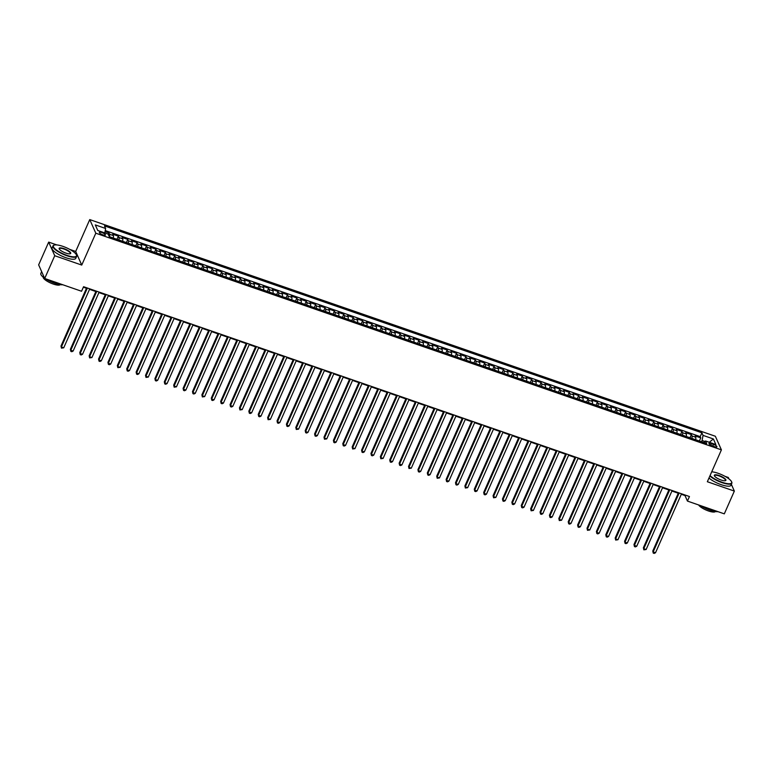 <?xml version="1.0" encoding="UTF-8"?>
<svg xmlns="http://www.w3.org/2000/svg" width="773" height="773" viewBox="0 0 773 773"><rect width="100%" height="100%" fill="white"/><g stroke="black" fill="none" stroke-linecap="round" stroke-linejoin="round"><path stroke-width="1.16" d="M102.906 234.886A3.314 0.908 23.8 0 0 105.408 235.04A3.314 0.908 23.8 0 0 101.862 232.528A3.314 0.908 23.8 0 0 99.35 232.373A3.314 0.908 23.8 0 0 102.906 234.886M56.816 244.925L48.689 242.104L54.738 255.718L81.745 265.071L75.696 251.457L69.754 249.399M75.696 251.457L89.755 219.59L715.354 436.252L721.402 449.867L95.804 233.204L89.755 219.59M728.929 478.874L728.301 477.472L724.939 476.313M48.689 242.104L38.65 264.868L44.699 278.483L81.561 291.257L83.571 286.706L689.448 496.527L687.439 501.078L724.311 513.852L734.35 491.087L731.355 484.342M695.642 439.731A4.136 1.15 -70.9 0 0 695.719 437.257L695.13 435.914L700.763 437.866L699.372 441.016M691.883 438.426A4.136 1.15 -70.9 0 0 691.961 435.953L691.371 434.61L689.98 437.769M691.371 434.61L685.728 432.658L686.327 434.001A4.136 1.15 -70.9 0 1 686.25 436.474M676.848 433.218A4.136 1.15 -70.9 0 0 676.935 430.745L676.336 429.401L681.979 431.353L680.578 434.513M667.457 429.972A4.136 1.15 -70.9 0 0 667.543 427.498L666.944 426.155L672.578 428.107L671.186 431.257M658.065 426.715A4.136 1.15 -70.9 0 0 658.152 424.242L657.552 422.899L663.186 424.85L661.794 428.01M648.673 423.459A4.136 1.15 -70.9 0 0 648.76 420.985L648.16 419.642L653.794 421.594L652.402 424.754M639.281 420.212A4.136 1.15 -70.9 0 0 639.358 417.729L638.769 416.386L644.402 418.348L643.01 421.498M629.889 416.956A4.136 1.15 -70.9 0 0 629.966 414.483L629.377 413.14L635.01 415.091L633.618 418.251M620.497 413.7A4.136 1.15 -70.9 0 0 620.574 411.226L619.975 409.883L625.618 411.835L624.226 414.995M611.095 410.453A4.136 1.15 -70.9 0 0 611.182 407.97L610.583 406.627L616.226 408.579L614.825 411.738M601.703 407.197A4.136 1.15 -70.9 0 0 601.79 404.723L601.191 403.38L606.824 405.332L605.433 408.492M592.311 403.941A4.136 1.15 -70.9 0 0 592.398 401.467L591.799 400.124L597.432 402.076L596.041 405.236M582.919 400.685A4.136 1.15 -70.9 0 0 583.006 398.211L582.407 396.868L588.04 398.82L586.649 401.979M573.527 397.438A4.136 1.15 -70.9 0 0 573.605 394.964L573.015 393.621L578.648 395.573L577.257 398.723M564.135 394.182A4.136 1.15 -70.9 0 0 564.213 391.708L563.614 390.365L569.257 392.317L567.865 395.476M554.734 390.925A4.136 1.15 -70.9 0 0 554.821 388.452L554.222 387.109L559.865 389.061L558.473 392.22M545.342 387.679A4.136 1.15 -70.9 0 0 545.429 385.205L544.83 383.862L550.463 385.814L549.072 388.964M535.95 384.423A4.136 1.15 -70.9 0 0 536.037 381.949L535.438 380.606L541.071 382.558L539.68 385.717M526.558 381.166A4.136 1.15 -70.9 0 0 526.645 378.693L526.046 377.35L531.679 379.301L530.288 382.461M517.166 377.92A4.136 1.15 -70.9 0 0 517.243 375.446L516.654 374.103L522.287 376.055L520.896 379.205M507.774 374.663A4.136 1.15 -70.9 0 0 507.851 372.19L507.262 370.847L512.895 372.799L511.504 375.958M498.382 371.407A4.136 1.15 -70.9 0 0 498.459 368.934L497.86 367.59L503.503 369.542L502.112 372.702M488.98 368.161A4.136 1.15 -70.9 0 0 489.067 365.687L488.468 364.344L494.111 366.296L492.71 369.446M479.589 364.904A4.136 1.15 -70.9 0 0 479.675 362.431L479.076 361.088L484.71 363.039L483.318 366.199M470.197 361.648A4.136 1.15 -70.9 0 0 470.284 359.174L469.684 357.831L475.318 359.783L473.926 362.943M460.805 358.401A4.136 1.15 -70.9 0 0 460.892 355.928L460.293 354.585L465.926 356.537L464.534 359.687M451.413 355.145A4.136 1.15 -70.9 0 0 451.49 352.672L450.901 351.329L456.534 353.28L455.142 356.44M442.021 351.889A4.136 1.15 -70.9 0 0 442.098 349.415L441.509 348.072L447.142 350.024L445.75 353.184M432.619 348.642A4.136 1.15 -70.9 0 0 432.706 346.169L432.107 344.826L437.75 346.777L436.359 349.927M423.227 345.386A4.136 1.15 -70.9 0 0 423.314 342.912L422.715 341.569L428.358 343.521L426.957 346.681M413.835 342.13A4.136 1.15 -70.9 0 0 413.922 339.656L413.323 338.313L418.956 340.265L417.565 343.425M404.443 338.883A4.136 1.15 -70.9 0 0 404.53 336.41L403.931 335.067L409.564 337.018L408.173 340.168M395.051 335.627A4.136 1.15 -70.9 0 0 395.129 333.153L394.539 331.81L400.172 333.762L398.781 336.922M385.659 332.371A4.136 1.15 -70.9 0 0 385.737 329.897L385.147 328.554L390.78 330.506L389.389 333.665M376.267 329.124A4.136 1.15 -70.9 0 0 376.345 326.65L375.746 325.307L381.389 327.259L379.997 330.409M366.866 325.868A4.136 1.15 -70.9 0 0 366.953 323.394L366.354 322.051L371.997 324.003L370.596 327.163M357.474 322.612A4.136 1.15 -70.9 0 0 357.561 320.138L356.962 318.795L362.595 320.747L361.204 323.906M348.082 319.365A4.136 1.15 -70.9 0 0 348.169 316.882L347.57 315.539L353.203 317.49L351.812 320.65M338.69 316.109A4.136 1.15 -70.9 0 0 338.777 313.635L338.178 312.292L343.811 314.244L342.42 317.403M329.298 312.852A4.136 1.15 -70.9 0 0 329.375 310.379L328.786 309.036L334.419 310.988L333.028 314.147M319.906 309.606A4.136 1.15 -70.9 0 0 319.983 307.123L319.394 305.779L325.027 307.731L323.636 310.891M310.514 306.35A4.136 1.15 -70.9 0 0 310.591 303.876L309.992 302.533L315.635 304.485L314.244 307.644M301.112 303.093A4.136 1.15 -70.9 0 0 301.199 300.62L300.6 299.277L306.243 301.228L304.842 304.388M291.721 299.837A4.136 1.15 -70.9 0 0 291.808 297.363L291.208 296.02L296.842 297.972L295.45 301.132M282.329 296.59A4.136 1.15 -70.9 0 0 282.416 294.117L281.816 292.774L287.45 294.726L286.058 297.876M272.937 293.334A4.136 1.15 -70.9 0 0 273.024 290.861L272.425 289.517L278.058 291.469L276.666 294.629M263.545 290.078A4.136 1.15 -70.9 0 0 263.622 287.604L263.033 286.261L268.666 288.213L267.274 291.373M254.153 286.831A4.136 1.15 -70.9 0 0 254.23 284.358L253.631 283.015L259.274 284.966L257.882 288.116M244.751 283.575A4.136 1.15 -70.9 0 0 244.838 281.101L244.239 279.758L249.882 281.71L248.491 284.87M235.359 280.319A4.136 1.15 -70.9 0 0 235.446 277.845L234.847 276.502L240.48 278.454L239.089 281.614M225.967 277.072A4.136 1.15 -70.9 0 0 226.054 274.599L225.455 273.256L231.088 275.207L229.697 278.357M216.575 273.816A4.136 1.15 -70.9 0 0 216.662 271.342L216.063 269.999L221.696 271.951L220.305 275.111M207.183 270.56A4.136 1.15 -70.9 0 0 207.261 268.086L206.671 266.743L212.304 268.695L210.913 271.854M197.791 267.313A4.136 1.15 -70.9 0 0 197.869 264.839L197.279 263.496L202.913 265.448L201.521 268.598M188.399 264.057A4.136 1.15 -70.9 0 0 188.477 261.583L187.878 260.24L193.521 262.192L192.129 265.352M178.998 260.801A4.136 1.15 -70.9 0 0 179.085 258.327L178.486 256.984L184.129 258.936L182.728 262.095M169.606 257.554A4.136 1.15 -70.9 0 0 169.693 255.08L169.094 253.737L174.727 255.689L173.336 258.839M160.214 254.298A4.136 1.15 -70.9 0 0 160.301 251.824L159.702 250.481L165.335 252.433L163.944 255.592M150.822 251.041A4.136 1.15 -70.9 0 0 150.909 248.568L150.31 247.225L155.943 249.177L154.552 252.336M141.43 247.795A4.136 1.15 -70.9 0 0 141.507 245.321L140.918 243.978L146.551 245.93L145.16 249.08M132.038 244.539A4.136 1.15 -70.9 0 0 132.115 242.065L131.526 240.722L137.159 242.674L135.768 245.833M122.636 241.282A4.136 1.15 -70.9 0 0 122.723 238.809L122.124 237.466L127.767 239.417L126.376 242.577M113.245 238.036A4.136 1.15 -70.9 0 0 113.331 235.562L112.732 234.219L118.375 236.171L116.974 239.321M713.479 444.378L711.411 443.663A3.208 0.879 23.8 0 0 708.986 443.509A3.208 0.879 23.8 0 0 712.426 445.944L714.494 446.659A3.208 0.879 23.8 0 0 716.919 446.813A3.208 0.879 23.8 0 0 713.479 444.378L712.745 446.05M704.986 441.499L702.097 440.494L703.044 435.383L701.903 432.803L104.481 225.909L105.621 228.479L95.292 224.904L97.775 230.489L108.104 234.074L109.254 236.644L706.677 443.547L705.527 440.977L703.865 442.571M703.044 435.383L713.382 438.958L715.866 444.552L705.527 440.977M700.763 437.866L700.212 436.629L105.234 230.576M109.486 236.731A4.136 1.15 109.1 0 0 109.573 234.258L108.974 232.915L105.051 231.552M118.375 236.171L118.965 237.514A4.136 1.15 109.1 0 1 118.887 239.988M127.767 239.417L128.357 240.761A4.136 1.15 109.1 0 1 128.279 243.234M137.159 242.674L137.758 244.017A4.136 1.15 109.1 0 1 137.671 246.49M146.551 245.93L147.15 247.273A4.136 1.15 109.1 0 1 147.063 249.747M155.943 249.177L156.542 250.52A4.136 1.15 109.1 0 1 156.455 252.993M165.335 252.433L165.934 253.776A4.136 1.15 109.1 0 1 165.847 256.25M174.727 255.689L175.326 257.032A4.136 1.15 109.1 0 1 175.249 259.506M184.129 258.936L184.718 260.279A4.136 1.15 109.1 0 1 184.641 262.752M193.521 262.192L194.11 263.535A4.136 1.15 109.1 0 1 194.033 266.009M202.913 265.448L203.512 266.791A4.136 1.15 109.1 0 1 203.425 269.265M212.304 268.695L212.904 270.038A4.136 1.15 109.1 0 1 212.817 272.511M221.696 271.951L222.295 273.294A4.136 1.15 109.1 0 1 222.209 275.768M231.088 275.207L231.687 276.55A4.136 1.15 109.1 0 1 231.6 279.024M240.48 278.454L241.079 279.797A4.136 1.15 109.1 0 1 241.002 282.271M249.882 281.71L250.471 283.053A4.136 1.15 109.1 0 1 250.394 285.527M259.274 284.966L259.873 286.31A4.136 1.15 109.1 0 1 259.786 288.783M268.666 288.213L269.265 289.556A4.136 1.15 109.1 0 1 269.178 292.03M278.058 291.469L278.657 292.812A4.136 1.15 109.1 0 1 278.57 295.286M287.45 294.726L288.049 296.069A4.136 1.15 109.1 0 1 287.962 298.542M296.842 297.972L297.441 299.315A4.136 1.15 109.1 0 1 297.363 301.789M306.243 301.228L306.833 302.572A4.136 1.15 109.1 0 1 306.755 305.045M315.635 304.485L316.225 305.828A4.136 1.15 109.1 0 1 316.147 308.301M325.027 307.731L325.626 309.074A4.136 1.15 109.1 0 1 325.539 311.558M334.419 310.988L335.018 312.331A4.136 1.15 109.1 0 1 334.931 314.804M343.811 314.244L344.41 315.587A4.136 1.15 109.1 0 1 344.323 318.061M353.203 317.49L353.802 318.834A4.136 1.15 109.1 0 1 353.715 321.317M362.595 320.747L363.194 322.09A4.136 1.15 109.1 0 1 363.117 324.563M371.997 324.003L372.586 325.346A4.136 1.15 109.1 0 1 372.509 327.82M381.389 327.259L381.978 328.602A4.136 1.15 109.1 0 1 381.901 331.076M390.78 330.506L391.38 331.849A4.136 1.15 109.1 0 1 391.293 334.322M400.172 333.762L400.772 335.105A4.136 1.15 109.1 0 1 400.685 337.579M409.564 337.018L410.163 338.361A4.136 1.15 109.1 0 1 410.077 340.835M418.956 340.265L419.555 341.608A4.136 1.15 109.1 0 1 419.468 344.082M428.358 343.521L428.947 344.864A4.136 1.15 109.1 0 1 428.87 347.338M437.75 346.777L438.339 348.121A4.136 1.15 109.1 0 1 438.262 350.594M447.142 350.024L447.741 351.367A4.136 1.15 109.1 0 1 447.654 353.841M456.534 353.28L457.133 354.623A4.136 1.15 109.1 0 1 457.046 357.097M465.926 356.537L466.525 357.88A4.136 1.15 109.1 0 1 466.438 360.353M475.318 359.783L475.917 361.126A4.136 1.15 109.1 0 1 475.83 363.6M484.71 363.039L485.309 364.383A4.136 1.15 109.1 0 1 485.231 366.856M494.111 366.296L494.701 367.639A4.136 1.15 109.1 0 1 494.623 370.112M503.503 369.542L504.093 370.885A4.136 1.15 109.1 0 1 504.015 373.359M512.895 372.799L513.494 374.142A4.136 1.15 109.1 0 1 513.407 376.615M522.287 376.055L522.886 377.398A4.136 1.15 109.1 0 1 522.799 379.872M531.679 379.301L532.278 380.645A4.136 1.15 109.1 0 1 532.191 383.118M541.071 382.558L541.67 383.901A4.136 1.15 109.1 0 1 541.583 386.374M550.463 385.814L551.062 387.157A4.136 1.15 109.1 0 1 550.985 389.631M559.865 389.061L560.454 390.404A4.136 1.15 109.1 0 1 560.377 392.877M569.257 392.317L569.856 393.66A4.136 1.15 109.1 0 1 569.769 396.134M578.648 395.573L579.248 396.916A4.136 1.15 109.1 0 1 579.161 399.39M588.04 398.82L588.64 400.163A4.136 1.15 109.1 0 1 588.553 402.636M597.432 402.076L598.031 403.419A4.136 1.15 109.1 0 1 597.944 405.893M606.824 405.332L607.423 406.675A4.136 1.15 109.1 0 1 607.346 409.149M616.226 408.579L616.815 409.922A4.136 1.15 109.1 0 1 616.738 412.405M625.618 411.835L626.207 413.178A4.136 1.15 109.1 0 1 626.13 415.652M635.01 415.091L635.609 416.434A4.136 1.15 109.1 0 1 635.522 418.908M644.402 418.348L645.001 419.681A4.136 1.15 109.1 0 1 644.914 422.164M653.794 421.594L654.393 422.937A4.136 1.15 109.1 0 1 654.306 425.411M663.186 424.85L663.785 426.194A4.136 1.15 109.1 0 1 663.698 428.667M672.578 428.107L673.177 429.45A4.136 1.15 109.1 0 1 673.099 431.923M681.979 431.353L682.569 432.696A4.136 1.15 109.1 0 1 682.491 435.17M701.526 441.769L702.097 440.494M54.738 255.718L44.699 278.483M81.745 265.071L95.804 233.204M721.402 449.867L707.343 481.734L734.35 491.087M681.313 494.285L684.994 495.561L687.439 501.078M83.349 287.198L86.47 288.281M89.523 289.344L95.862 291.537M98.915 292.59L105.254 294.784M108.307 295.846L114.646 298.04M117.699 299.103L124.038 301.296M127.101 302.349L133.439 304.552M136.492 305.606L142.831 307.799M145.884 308.862L152.223 311.055M155.276 312.108L161.615 314.311M164.668 315.365L171.007 317.558M174.06 318.621L180.399 320.814M183.462 321.868L189.8 324.071M192.854 325.124L199.192 327.317M202.246 328.38L208.584 330.573M211.638 331.627L217.976 333.83M221.03 334.883L227.368 337.076M230.422 338.139L236.76 340.333M239.814 341.386L246.152 343.589M249.215 344.642L255.554 346.835M258.607 347.898L264.946 350.092M267.999 351.145L274.338 353.348M277.391 354.401L283.73 356.595M286.783 357.657L293.122 359.851M296.175 360.914L302.514 363.107M305.567 364.16L311.906 366.354M314.969 367.417L321.307 369.61M324.36 370.673L330.699 372.866M333.752 373.919L340.091 376.113M343.144 377.176L349.483 379.369M352.536 380.432L358.875 382.625M361.928 383.679L368.267 385.872M371.33 386.935L377.668 389.128M380.722 390.191L387.06 392.384M390.114 393.438L396.452 395.631M399.506 396.694L405.844 398.887M408.898 399.95L415.236 402.144M418.29 403.197L424.628 405.4M427.682 406.453L434.02 408.646M437.083 409.709L443.422 411.903M446.475 412.956L452.814 415.159M455.867 416.212L462.206 418.406M465.259 419.468L471.598 421.662M474.651 422.715L480.99 424.918M484.043 425.971L490.382 428.165M493.445 429.228L499.783 431.421M502.837 432.474L509.175 434.677M512.228 435.73L518.567 437.924M521.62 438.987L527.959 441.18M531.012 442.233L537.351 444.436M540.404 445.49L546.743 447.683M549.796 448.746L556.135 450.939M559.198 451.992L565.536 454.195M568.59 455.249L574.928 457.442M577.982 458.505L584.32 460.698M587.374 461.761L593.712 463.955M596.766 465.008L603.104 467.201M606.158 468.264L612.496 470.457M615.55 471.52L621.888 473.714M624.951 474.767L631.29 476.96M634.343 478.023L640.682 480.217M643.735 481.279L650.074 483.473M653.127 484.526L659.466 486.719M662.519 487.782L668.858 489.976M671.911 491.039L678.25 493.232M685.207 495.058L684.994 495.561M700.212 436.629L701.903 432.803M108.974 232.915L108.288 234.48M105.621 228.479L104.799 232.924M709.285 442.272L713.382 438.958M678.472 492.73L652.77 551.014L653.175 551.932L679.177 492.971M655.523 552.743L654.18 553.41L653.233 553.082L653.175 551.932L655.523 552.743L681.525 493.783M653.233 553.082L652.77 551.014M710.049 475.598A12.619 3.45 23.8 0 0 722.117 482.265A12.619 3.45 23.8 0 0 731.587 481.763A12.619 3.45 23.8 0 0 718.127 473.289A12.619 3.45 23.8 0 0 711.72 471.81M731.654 481.946A12.928 3.536 -156.2 0 1 731.751 482.13A12.928 3.536 -156.2 0 1 731.828 483.27A12.928 3.536 -156.2 0 1 722.04 482.642A12.928 3.536 -156.2 0 1 709.875 475.994M721.112 480.014A6.31 1.72 -156.2 0 1 714.387 475.781A6.31 1.72 -156.2 0 1 719.122 475.53A6.31 1.72 -156.2 0 1 724.688 478.448A6.31 1.72 -156.2 0 1 725.461 480.661A6.31 1.72 -156.2 0 1 721.112 480.014M725.248 480.719A6 1.643 23.8 0 0 725.489 480.468A6 1.643 23.8 0 0 719.054 475.917A6 1.643 23.8 0 0 714.513 475.627A6 1.643 23.8 0 0 714.484 475.975M717.953 511.649A12.928 3.536 -156.2 0 1 709.914 510.141A12.928 3.536 -156.2 0 1 700.531 505.619M715.383 511.542A9.315 2.541 -156.2 0 1 708.416 510.953A9.315 2.541 -156.2 0 1 698.618 504.953M731.828 483.27L730.949 485.27A12.928 3.536 -156.2 0 1 721.161 484.652A12.928 3.536 -156.2 0 1 708.986 478.004M66.922 255.351A12.619 3.45 23.8 0 0 76.401 254.858A12.619 3.45 23.8 0 0 62.932 246.374A12.619 3.45 23.8 0 0 54.255 245.089A12.619 3.45 23.8 0 0 55.791 249.505A12.619 3.45 23.8 0 0 66.922 255.351M76.469 255.032A12.928 3.536 -156.2 0 1 76.556 255.225A12.928 3.536 -156.2 0 1 76.643 256.356A12.928 3.536 -156.2 0 1 66.855 255.737A12.928 3.536 -156.2 0 1 52.979 245.92A12.928 3.536 -156.2 0 1 53.868 245.215A12.928 3.536 -156.2 0 1 54.071 245.157M65.927 253.109A6.31 1.72 -156.2 0 1 59.192 248.877A6.31 1.72 -156.2 0 1 63.937 248.626A6.31 1.72 -156.2 0 1 69.493 251.544A6.31 1.72 -156.2 0 1 70.266 253.757A6.31 1.72 -156.2 0 1 65.927 253.109M70.053 253.815A6 1.643 23.8 0 0 70.295 253.563A6 1.643 23.8 0 0 63.859 249.003A6 1.643 23.8 0 0 59.318 248.722A6 1.643 23.8 0 0 59.299 249.07M62.758 284.744A12.928 3.536 -156.2 0 1 54.719 283.237A12.928 3.536 -156.2 0 1 45.346 278.705M60.188 284.638A9.315 2.541 -156.2 0 1 53.231 284.049A9.315 2.541 -156.2 0 1 43.191 277.14M76.643 256.356L75.754 258.366A12.928 3.536 -156.2 0 1 65.966 257.738A12.928 3.536 -156.2 0 1 52.091 247.92L52.979 245.92M44.563 278.183A12.928 3.536 -156.2 0 1 40.843 273.42L41.645 271.613M669.08 489.473L643.378 547.757L643.783 548.675L669.785 489.724M646.131 549.497L643.841 549.835L643.783 548.675L646.131 549.497L672.133 490.536M643.841 549.835L643.378 547.757M659.688 486.227L633.986 544.511L634.391 545.429L660.393 486.468M636.739 546.24L635.387 546.907L634.449 546.579L634.391 545.429L636.739 546.24L662.741 487.28M634.449 546.579L633.986 544.511M650.296 482.97L624.584 541.255L624.999 542.173L651.001 483.212M627.347 542.984L625.995 543.651L625.057 543.322L624.999 542.173L627.347 542.984L653.349 484.024M625.057 543.322L624.584 541.255M640.904 479.714L615.192 537.998L615.608 538.916L641.609 479.956M617.956 539.738L615.666 540.076L615.608 538.916L617.956 539.738L643.957 480.777M615.666 540.076L615.192 537.998M631.512 476.458L605.8 534.752L606.206 535.67L632.217 476.709M608.554 536.481L607.211 537.148L606.274 536.82L606.206 535.67L608.554 536.481L634.565 477.521M606.274 536.82L605.8 534.752M622.11 473.211L596.408 531.495L596.814 532.413L622.816 473.453M599.162 533.225L597.819 533.892L596.872 533.563L596.814 532.413L599.162 533.225L625.173 474.264M596.872 533.563L596.408 531.495M612.718 469.955L587.016 528.239L587.422 529.157L613.424 470.197M589.77 529.978L587.48 530.317L587.422 529.157L589.77 529.978L615.772 471.018M587.48 530.317L587.016 528.239M603.327 466.699L577.624 524.993L578.03 525.911L604.032 466.95M580.378 526.722L579.025 527.389L578.088 527.06L578.03 525.911L580.378 526.722L606.38 467.762M578.088 527.06L577.624 524.993M593.935 463.452L568.223 521.736L568.638 522.654L594.64 463.694M570.986 523.466L569.633 524.133L568.696 523.804L568.638 522.654L570.986 523.466L596.988 464.505M568.696 523.804L568.223 521.736M584.543 460.196L558.831 518.48L559.246 519.398L585.248 460.437M561.594 520.219L559.304 520.558L559.246 519.398L561.594 520.219L587.596 461.259M559.304 520.558L558.831 518.48M575.151 456.94L549.439 515.224L549.845 516.151L575.856 457.191M552.193 516.963L550.849 517.63L549.912 517.301L549.845 516.151L552.193 516.963L578.204 458.002M549.912 517.301L549.439 515.224M565.749 453.693L540.047 511.977L540.453 512.895L566.464 453.935M542.801 513.707L541.458 514.374L540.52 514.045L540.453 512.895L542.801 513.707L568.812 454.746M540.52 514.045L540.047 511.977M556.357 450.437L530.655 508.721L531.061 509.639L557.062 450.678M533.409 510.451L531.119 510.798L531.061 509.639L533.409 510.451L559.41 451.5M531.119 510.798L530.655 508.721M546.965 447.181L521.263 505.465L521.669 506.392L547.67 447.432M524.017 507.204L522.664 507.871L521.727 507.542L521.669 506.392L524.017 507.204L550.018 448.243M521.727 507.542L521.263 505.465M537.573 443.934L511.871 502.218L512.277 503.136L538.279 444.175M514.625 503.948L513.272 504.614L512.335 504.286L512.277 503.136L514.625 503.948L540.627 444.987M512.335 504.286L511.871 502.218M528.181 440.678L502.469 498.962L502.885 499.88L528.887 440.919M505.233 500.691L503.88 501.358L502.943 501.03L502.885 499.88L505.233 500.691L531.235 441.741M502.943 501.03L502.469 498.962M518.789 437.421L493.077 495.706L493.493 496.633L519.495 437.673M495.841 497.445L493.551 497.783L493.493 496.633L495.841 497.445L521.843 438.484M493.551 497.783L493.077 495.706M509.397 434.175L483.685 492.459L484.091 493.377L510.103 434.416M486.439 494.189L485.096 494.855L484.159 494.527L484.091 493.377L486.439 494.189L512.451 435.228M484.159 494.527L483.685 492.459M499.996 430.919L474.293 489.203L474.699 490.121L500.711 431.16M477.047 490.932L475.704 491.599L474.757 491.27L474.699 490.121L477.047 490.932L503.059 431.981M474.757 491.27L474.293 489.203M490.604 427.662L464.902 485.946L465.307 486.874L491.309 427.913M467.655 487.686L465.365 488.024L465.307 486.874L467.655 487.686L493.657 428.725M465.365 488.024L464.902 485.946M481.212 424.416L455.51 482.7L455.915 483.618L481.917 424.657M458.263 484.429L456.911 485.096L455.973 484.768L455.915 483.618L458.263 484.429L484.265 425.469M455.973 484.768L455.51 482.7M471.82 421.159L446.118 479.444L446.523 480.362L472.525 421.401M448.871 481.173L447.519 481.84L446.581 481.511L446.523 480.362L448.871 481.173L474.873 422.213M446.581 481.511L446.118 479.444M462.428 417.903L436.716 476.187L437.132 477.115L463.133 418.154M439.479 477.927L437.189 478.265L437.132 477.115L439.479 477.927L465.481 418.966M437.189 478.265L436.716 476.187M453.036 414.657L427.324 472.941L427.73 473.859L453.741 414.898M430.088 474.67L428.735 475.337L427.798 475.009L427.73 473.859L430.088 474.67L456.089 415.71M427.798 475.009L427.324 472.941M443.644 411.4L417.932 469.684L418.338 470.602L444.349 411.642M420.686 471.414L419.343 472.081L418.406 471.752L418.338 470.602L420.686 471.414L446.697 412.453M418.406 471.752L417.932 469.684M434.242 408.144L408.54 466.428L408.946 467.356L434.948 408.395M411.294 468.167L409.004 468.506L408.946 467.356L411.294 468.167L437.296 409.207M409.004 468.506L408.54 466.428M424.85 404.897L399.148 463.182L399.554 464.1L425.556 405.139M401.902 464.911L400.549 465.578L399.612 465.249L399.554 464.1L401.902 464.911L427.904 405.951M399.612 465.249L399.148 463.182M415.459 401.641L389.756 459.925L390.162 460.843L416.164 401.883M392.51 461.655L391.157 462.322L390.22 461.993L390.162 460.843L392.51 461.655L418.512 402.694M390.22 461.993L389.756 459.925M406.067 398.385L380.355 456.669L380.77 457.587L406.772 398.636M383.118 458.408L380.828 458.747L380.77 457.587L383.118 458.408L409.12 399.448M380.828 458.747L380.355 456.669M396.675 395.138L370.963 453.422L371.378 454.34L397.38 395.38M373.726 455.152L372.373 455.819L371.436 455.49L371.378 454.34L373.726 455.152L399.728 396.191M371.436 455.49L370.963 453.422M387.283 391.882L361.571 450.166L361.977 451.084L387.988 392.124M364.325 451.896L362.981 452.563L362.044 452.234L361.977 451.084L364.325 451.896L390.336 392.935M362.044 452.234L361.571 450.166M377.881 388.626L352.179 446.91L352.585 447.828L378.596 388.877M354.933 448.649L352.643 448.987L352.585 447.828L354.933 448.649L380.944 389.689M352.643 448.987L352.179 446.91M368.489 385.379L342.787 443.663L343.193 444.581L369.194 385.621M345.541 445.393L344.198 446.06L343.251 445.731L343.193 444.581L345.541 445.393L371.542 386.432M343.251 445.731L342.787 443.663M359.097 382.123L333.395 440.407L333.801 441.325L359.803 382.364M336.149 442.137L334.796 442.803L333.859 442.475L333.801 441.325L336.149 442.137L362.151 383.176M333.859 442.475L333.395 440.407M349.705 378.867L324.003 437.151L324.409 438.069L350.411 379.108M326.757 438.89L324.467 439.228L324.409 438.069L326.757 438.89L352.759 379.93M324.467 439.228L324.003 437.151M340.313 375.61L314.601 433.904L315.017 434.822L341.019 375.862M317.365 435.634L316.012 436.301L315.075 435.972L315.017 434.822L317.365 435.634L343.367 376.673M315.075 435.972L314.601 433.904M330.921 372.364L305.209 430.648L305.625 431.566L331.627 372.605M307.973 432.378L306.62 433.044L305.683 432.716L305.625 431.566L307.973 432.378L333.975 373.417M305.683 432.716L305.209 430.648M321.529 369.108L295.817 427.392L296.223 428.31L322.235 369.349M298.571 429.131L296.291 429.469L296.223 428.31L298.571 429.131L324.583 370.17M296.291 429.469L295.817 427.392M312.128 365.851L286.425 424.145L286.831 425.063L312.833 366.102M289.179 425.875L287.836 426.541L286.889 426.213L286.831 425.063L289.179 425.875L315.191 366.914M286.889 426.213L286.425 424.145M302.736 362.605L277.034 420.889L277.439 421.807L303.441 362.846M279.787 422.618L278.435 423.285L277.497 422.957L277.439 421.807L279.787 422.618L305.789 363.658M277.497 422.957L277.034 420.889M293.344 359.348L267.642 417.633L268.047 418.551L294.049 359.59M270.395 419.372L268.105 419.71L268.047 418.551L270.395 419.372L296.397 360.411M268.105 419.71L267.642 417.633M283.952 356.092L258.24 414.376L258.655 415.304L284.657 356.343M261.003 416.116L259.651 416.782L258.713 416.454L258.655 415.304L261.003 416.116L287.005 357.155M258.713 416.454L258.24 414.376M274.56 352.846L248.848 411.13L249.264 412.048L275.265 353.087M251.611 412.859L250.259 413.526L249.321 413.197L249.264 412.048L251.611 412.859L277.613 353.899M249.321 413.197L248.848 411.13M265.168 349.589L239.456 407.873L239.862 408.791L265.873 349.831M242.21 409.603L239.93 409.951L239.862 408.791L242.21 409.603L268.221 350.652M239.93 409.951L239.456 407.873M255.766 346.333L230.064 404.617L230.47 405.545L256.481 346.584M232.818 406.356L231.475 407.023L230.538 406.695L230.47 405.545L232.818 406.356L258.829 347.396M230.538 406.695L230.064 404.617M246.374 343.086L220.672 401.371L221.078 402.289L247.08 343.328M223.426 403.1L222.083 403.767L221.136 403.438L221.078 402.289L223.426 403.1L249.428 344.14M221.136 403.438L220.672 401.371M236.982 339.83L211.28 398.114L211.686 399.032L237.688 340.072M214.034 399.844L212.681 400.511L211.744 400.182L211.686 399.032L214.034 399.844L240.036 340.893M211.744 400.182L211.28 398.114M227.591 336.574L201.888 394.858L202.294 395.786L228.296 336.825M204.642 396.597L202.352 396.936L202.294 395.786L204.642 396.597L230.644 337.637M202.352 396.936L201.888 394.858M218.199 333.327L192.487 391.611L192.902 392.529L218.904 333.569M195.25 393.341L193.897 394.008L192.96 393.679L192.902 392.529L195.25 393.341L221.252 334.38M192.96 393.679L192.487 391.611M208.807 330.071L183.095 388.355L183.51 389.273L209.512 330.313M185.858 390.085L184.505 390.752L183.568 390.423L183.51 389.273L185.858 390.085L211.86 331.124M183.568 390.423L183.095 388.355M199.415 326.815L173.703 385.099L174.109 386.027L200.12 327.066M176.457 386.838L174.176 387.176L174.109 386.027L176.457 386.838L202.468 327.878M174.176 387.176L173.703 385.099M190.013 323.568L164.311 381.852L164.717 382.77L190.728 323.81M167.065 383.582L165.722 384.249L164.775 383.92L164.717 382.77L167.065 383.582L193.076 324.621M164.775 383.92L164.311 381.852M180.621 320.312L154.919 378.596L155.325 379.514L181.326 320.553M157.673 380.326L156.33 380.992L155.383 380.664L155.325 379.514L157.673 380.326L183.674 321.365M155.383 380.664L154.919 378.596M171.229 317.056L145.527 375.34L145.933 376.267L171.935 317.307M148.281 377.079L145.991 377.417L145.933 376.267L148.281 377.079L174.283 318.118M145.991 377.417L145.527 375.34M161.837 313.809L136.135 372.093L136.541 373.011L162.543 314.051M138.889 373.823L137.536 374.49L136.599 374.161L136.541 373.011L138.889 373.823L164.891 314.862M136.599 374.161L136.135 372.093M152.445 310.553L126.733 368.837L127.149 369.755L153.151 310.794M129.497 370.567L128.144 371.233L127.207 370.905L127.149 369.755L129.497 370.567L155.499 311.606M127.207 370.905L126.733 368.837M143.053 307.296L117.341 365.581L117.747 366.508L143.759 307.548M120.105 367.32L117.815 367.658L117.747 366.508L120.105 367.32L146.107 308.359M117.815 367.658L117.341 365.581M133.661 304.05L107.949 362.334L108.355 363.252L134.367 304.291M110.703 364.064L109.36 364.73L108.423 364.402L108.355 363.252L110.703 364.064L136.715 305.103M108.423 364.402L107.949 362.334M124.26 300.794L98.558 359.078L98.963 359.996L124.965 301.035M101.311 360.807L99.968 361.474L99.021 361.146L98.963 359.996L101.311 360.807L127.313 301.847M99.021 361.146L98.558 359.078M114.868 297.537L89.166 355.822L89.571 356.74L115.573 297.789M91.919 357.561L89.629 357.899L89.571 356.74L91.919 357.561L117.921 298.6M89.629 357.899L89.166 355.822M105.476 294.291L79.774 352.575L80.179 353.493L106.181 294.532M82.527 354.305L81.175 354.971L80.237 354.643L80.179 353.493L82.527 354.305L108.529 295.344M80.237 354.643L79.774 352.575M96.084 291.034L70.372 349.319L70.787 350.237L96.789 291.276M73.135 351.048L71.783 351.715L70.845 351.386L70.787 350.237L73.135 351.048L99.137 292.088M70.845 351.386L70.372 349.319M86.692 287.778L60.98 346.062L61.396 346.98L87.397 288.029M63.744 347.802L61.454 348.14L61.396 346.98L63.744 347.802L89.745 288.841M61.454 348.14L60.98 346.062M691.961 435.953L695.719 437.257M109.573 234.258L113.331 235.562M118.965 237.514L122.723 238.809M128.357 240.761L132.115 242.065M137.758 244.017L141.507 245.321M147.15 247.273L150.909 248.568M156.542 250.52L160.301 251.824M165.934 253.776L169.693 255.08M175.326 257.032L179.085 258.327M184.718 260.279L188.477 261.583M194.11 263.535L197.869 264.839M203.512 266.791L207.261 268.086M212.904 270.038L216.662 271.342M222.295 273.294L226.054 274.599M231.687 276.55L235.446 277.845M241.079 279.797L244.838 281.101M250.471 283.053L254.23 284.358M259.873 286.31L263.622 287.604M269.265 289.556L273.024 290.861M278.657 292.812L282.416 294.117M288.049 296.069L291.808 297.363M297.441 299.315L301.199 300.62M306.833 302.572L310.591 303.876M316.225 305.828L319.983 307.123M325.626 309.074L329.375 310.379M335.018 312.331L338.777 313.635M344.41 315.587L348.169 316.882M353.802 318.834L357.561 320.138M363.194 322.09L366.953 323.394M372.586 325.346L376.345 326.65M381.978 328.602L385.737 329.897M391.38 331.849L395.129 333.153M400.772 335.105L404.53 336.41M410.163 338.361L413.922 339.656M419.555 341.608L423.314 342.912M428.947 344.864L432.706 346.169M438.339 348.121L442.098 349.415M447.741 351.367L451.49 352.672M457.133 354.623L460.892 355.928M466.525 357.88L470.284 359.174M475.917 361.126L479.675 362.431M485.309 364.383L489.067 365.687M494.701 367.639L498.459 368.934M504.093 370.885L507.851 372.19M513.494 374.142L517.243 375.446M522.886 377.398L526.645 378.693M532.278 380.645L536.037 381.949M541.67 383.901L545.429 385.205M551.062 387.157L554.821 388.452M560.454 390.404L564.213 391.708M569.856 393.66L573.605 394.964M579.248 396.916L583.006 398.211M588.64 400.163L592.398 401.467M598.031 403.419L601.79 404.723M607.423 406.675L611.182 407.97M616.815 409.922L620.574 411.226M626.207 413.178L629.966 414.483M635.609 416.434L639.358 417.729M645.001 419.681L648.76 420.985M654.393 422.937L658.152 424.242M663.785 426.194L667.543 427.498M673.177 429.45L676.935 430.745M682.569 432.696L686.327 434.001M710.735 445.2L711.411 443.663"/></g></svg>
